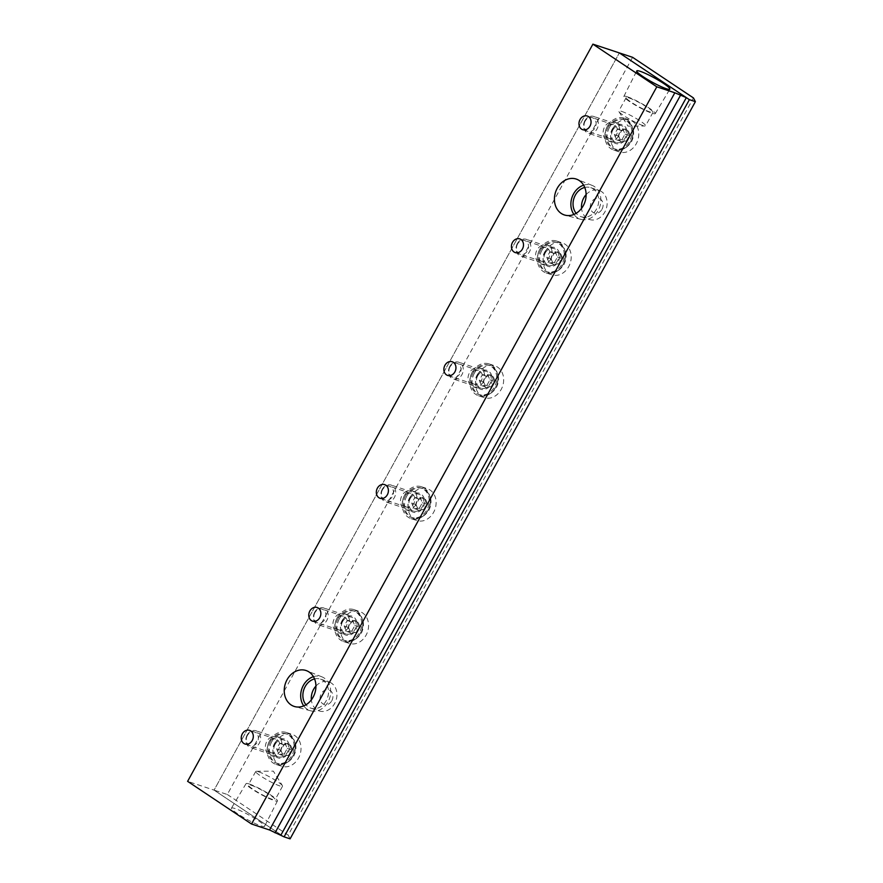 <?xml version="1.0" encoding="UTF-8"?>
<svg xmlns="http://www.w3.org/2000/svg" width="883" height="883" viewBox="0 0 883 883"><rect width="100%" height="100%" fill="white"/><g stroke="black" fill="none" stroke-linecap="round" stroke-linejoin="round"><path stroke-width="0.66" stroke-dasharray="4.42 3.31" d="M626.279 141.092L629.325 135.552L627.04 130.254L621.72 130.485L618.674 136.015L620.959 141.313L626.279 141.092L621.963 139.657L616.643 139.889L614.358 134.58L617.405 129.05L622.725 128.819L624.998 134.128L621.963 139.657M624.998 134.128L629.325 135.552M622.725 128.819L627.04 130.254M617.405 129.05L621.72 130.485M614.358 134.58L618.674 136.015M616.643 139.889L620.959 141.313M619.469 132.759A6.567 5.386 -71.7 0 0 623.541 142.24A6.567 5.386 -71.7 0 0 628.983 132.351A6.567 5.386 -71.7 0 0 619.469 132.759M609.469 127.395A15.441 12.649 -71.7 0 0 615.252 149.15A15.441 12.649 -71.7 0 0 618.862 149.68A15.441 12.649 -71.7 0 0 632.118 138.476A15.441 12.649 -71.7 0 0 628.188 121.578A15.441 12.649 -71.7 0 0 624.976 119.845A15.441 12.649 -71.7 0 0 609.469 127.395M608.277 126.997A15.441 12.649 -71.7 0 0 614.06 148.752A15.441 12.649 -71.7 0 0 630.926 138.079A15.441 12.649 -71.7 0 0 623.784 119.448A15.441 12.649 -71.7 0 0 608.277 126.997M612.835 130.033A8.83 7.241 -71.7 0 0 616.146 142.483A8.83 7.241 -71.7 0 0 625.793 136.379A8.83 7.241 -71.7 0 0 621.698 125.717A8.83 7.241 -71.7 0 0 612.835 130.033M584.855 120.761A8.83 7.241 -71.7 0 0 588.166 133.212A8.83 7.241 -71.7 0 0 597.813 127.108A8.83 7.241 -71.7 0 0 593.729 116.446A8.83 7.241 -71.7 0 0 584.855 120.761M585.098 121.214A7.207 5.905 -71.7 0 0 589.568 131.622A7.207 5.905 -71.7 0 0 595.528 120.761A7.207 5.905 -71.7 0 0 585.098 121.214M558.729 263.951L561.776 258.421L559.491 253.123L554.171 253.344L551.135 258.885L553.409 264.183L558.729 263.951L554.414 262.527L549.094 262.748L546.809 257.45L549.855 251.92L555.175 251.688L557.449 256.986L554.414 262.527M557.449 256.986L561.776 258.421M555.175 251.688L559.491 253.123M549.855 251.92L554.171 253.344M546.809 257.45L551.135 258.885M549.094 262.748L553.409 264.183M551.919 255.629A6.567 5.386 -71.7 0 0 556.003 265.11A6.567 5.386 -71.7 0 0 561.433 255.22A6.567 5.386 -71.7 0 0 551.919 255.629M541.919 250.253A15.441 12.649 -71.7 0 0 547.703 272.019A15.441 12.649 -71.7 0 0 551.323 272.549A15.441 12.649 -71.7 0 0 564.568 261.346A15.441 12.649 -71.7 0 0 560.639 244.448A15.441 12.649 -71.7 0 0 557.427 242.704A15.441 12.649 -71.7 0 0 541.919 250.253M540.727 249.867A15.441 12.649 -71.7 0 0 546.511 271.622A15.441 12.649 -71.7 0 0 563.376 260.949A15.441 12.649 -71.7 0 0 556.235 242.306A15.441 12.649 -71.7 0 0 540.727 249.867M545.286 252.902A8.83 7.241 -71.7 0 0 548.597 265.353A8.83 7.241 -71.7 0 0 558.244 259.249A8.83 7.241 -71.7 0 0 554.149 248.587A8.83 7.241 -71.7 0 0 545.286 252.902M517.317 243.631A8.83 7.241 -71.7 0 0 520.628 256.081A8.83 7.241 -71.7 0 0 530.275 249.966A8.83 7.241 -71.7 0 0 526.18 239.315A8.83 7.241 -71.7 0 0 517.317 243.631M517.548 244.083A7.207 5.905 -71.7 0 0 522.019 254.492A7.207 5.905 -71.7 0 0 527.99 243.631A7.207 5.905 -71.7 0 0 517.548 244.083M491.191 386.82L494.226 381.29L491.952 375.981L486.632 376.213L483.586 381.743L485.86 387.052L491.191 386.82L486.864 385.385L481.544 385.617L479.27 380.319L482.306 374.778L487.626 374.558L489.91 379.856L486.864 385.385M489.91 379.856L494.226 381.29M487.626 374.558L491.952 375.981M482.306 374.778L486.632 376.213M479.27 380.319L483.586 381.743M481.544 385.617L485.86 387.052M484.381 378.498A6.567 5.386 -71.7 0 0 488.454 387.979A6.567 5.386 -71.7 0 0 493.895 378.079A6.567 5.386 -71.7 0 0 484.381 378.498M474.381 373.123A15.441 12.649 -71.7 0 0 480.164 394.889A15.441 12.649 -71.7 0 0 483.774 395.407A15.441 12.649 -71.7 0 0 497.03 384.215A15.441 12.649 -71.7 0 0 493.089 367.306A15.441 12.649 -71.7 0 0 489.877 365.573A15.441 12.649 -71.7 0 0 474.381 373.123M473.189 372.725A15.441 12.649 -71.7 0 0 478.972 394.491A15.441 12.649 -71.7 0 0 495.838 383.818A15.441 12.649 -71.7 0 0 488.685 365.176A15.441 12.649 -71.7 0 0 473.189 372.725M477.736 375.772A8.83 7.241 -71.7 0 0 481.047 388.222A8.83 7.241 -71.7 0 0 490.694 382.107A8.83 7.241 -71.7 0 0 486.61 371.445A8.83 7.241 -71.7 0 0 477.736 375.772M449.767 366.5A8.83 7.241 -71.7 0 0 453.078 378.95A8.83 7.241 -71.7 0 0 462.725 372.836A8.83 7.241 -71.7 0 0 458.63 362.173A8.83 7.241 -71.7 0 0 449.767 366.5M449.999 366.953A7.207 5.905 -71.7 0 0 454.469 377.35A7.207 5.905 -71.7 0 0 460.44 366.5A7.207 5.905 -71.7 0 0 449.999 366.953M288.542 755.418L291.589 749.888L289.315 744.579L283.984 744.81L280.949 750.351L283.222 755.649L288.542 755.418L284.227 753.983L278.907 754.214L276.622 748.916L279.668 743.387L284.988 743.155L287.273 748.453L284.227 753.983M287.273 748.453L291.589 749.888M284.988 743.155L289.315 744.579M279.668 743.387L283.984 744.81M276.622 748.916L280.949 750.351M278.907 754.214L283.222 755.649M281.732 747.095A6.567 5.386 -71.7 0 0 285.816 756.576A6.567 5.386 -71.7 0 0 291.258 746.676A6.567 5.386 -71.7 0 0 281.732 747.095M271.732 741.72A15.441 12.649 -71.7 0 0 277.527 763.486A15.441 12.649 -71.7 0 0 281.136 764.016A15.441 12.649 -71.7 0 0 294.392 752.813A15.441 12.649 -71.7 0 0 290.452 735.914A15.441 12.649 -71.7 0 0 287.24 734.17A15.441 12.649 -71.7 0 0 271.732 741.72M270.54 741.323A15.441 12.649 -71.7 0 0 276.335 763.089A15.441 12.649 -71.7 0 0 293.2 752.415A15.441 12.649 -71.7 0 0 286.048 733.773A15.441 12.649 -71.7 0 0 270.54 741.323M275.099 744.369A8.83 7.241 -71.7 0 0 278.41 756.819A8.83 7.241 -71.7 0 0 288.057 750.705A8.83 7.241 -71.7 0 0 283.973 740.053A8.83 7.241 -71.7 0 0 275.099 744.369M247.13 735.097A8.83 7.241 -71.7 0 0 250.441 747.548A8.83 7.241 -71.7 0 0 260.088 741.433A8.83 7.241 -71.7 0 0 255.993 730.771A8.83 7.241 -71.7 0 0 247.13 735.097M247.361 735.55A7.207 5.905 -71.7 0 0 251.832 745.958A7.207 5.905 -71.7 0 0 257.803 735.097A7.207 5.905 -71.7 0 0 247.361 735.55M356.092 632.548L359.138 627.018L356.853 621.72L351.533 621.952L348.498 627.482L350.772 632.78L356.092 632.548L351.776 631.124L346.456 631.356L344.171 626.047L347.218 620.517L352.538 620.285L354.811 625.583L351.776 631.124M354.811 625.583L359.138 627.018M352.538 620.285L356.853 621.72M347.218 620.517L351.533 621.952M344.171 626.047L348.498 627.482M346.456 631.356L350.772 632.78M349.282 624.226A6.567 5.386 -71.7 0 0 353.355 633.707A6.567 5.386 -71.7 0 0 358.796 623.817A6.567 5.386 -71.7 0 0 349.282 624.226M339.282 618.862A15.441 12.649 -71.7 0 0 345.065 640.616A15.441 12.649 -71.7 0 0 348.686 641.146A15.441 12.649 -71.7 0 0 361.931 629.943A15.441 12.649 -71.7 0 0 358.001 613.045A15.441 12.649 -71.7 0 0 354.789 611.301A15.441 12.649 -71.7 0 0 339.282 618.862M338.09 618.464A15.441 12.649 -71.7 0 0 343.873 640.219A15.441 12.649 -71.7 0 0 360.739 629.546A15.441 12.649 -71.7 0 0 353.597 610.915A15.441 12.649 -71.7 0 0 338.09 618.464M342.648 621.5A8.83 7.241 -71.7 0 0 345.959 633.95A8.83 7.241 -71.7 0 0 355.606 627.846A8.83 7.241 -71.7 0 0 351.511 617.184A8.83 7.241 -71.7 0 0 342.648 621.5M314.679 612.228A8.83 7.241 -71.7 0 0 317.979 624.678A8.83 7.241 -71.7 0 0 327.637 618.575A8.83 7.241 -71.7 0 0 323.542 607.912A8.83 7.241 -71.7 0 0 314.679 612.228M314.911 612.681A7.207 5.905 -71.7 0 0 319.381 623.089A7.207 5.905 -71.7 0 0 325.352 612.228A7.207 5.905 -71.7 0 0 314.911 612.681M586.113 194.602A15.298 12.539 108.3 0 1 599.127 190.441A15.298 12.539 108.3 0 1 606.202 208.907A15.298 12.539 108.3 0 1 589.491 219.492A15.298 12.539 108.3 0 1 581.555 208.377M584.745 187.45A15.298 12.539 108.3 0 1 590.694 187.649A15.298 12.539 108.3 0 1 597.78 206.114A15.298 12.539 108.3 0 1 581.069 216.699A15.298 12.539 108.3 0 1 576.169 213.3M601.985 209.282A7.649 6.269 -71.7 0 0 600.374 199.117A7.649 6.269 -71.7 0 0 591.444 202.24A7.649 6.269 -71.7 0 0 593.056 212.417A7.649 6.269 -71.7 0 0 601.985 209.282M583.63 185.198A17.903 14.669 108.3 0 1 592.206 185.43A17.903 14.669 108.3 0 1 599.8 206.788A17.903 14.669 108.3 0 1 580.948 219.37A17.903 14.669 108.3 0 1 573.939 214.437M315.937 686.069A15.298 12.539 108.3 0 1 328.94 681.908A15.298 12.539 108.3 0 1 336.015 700.374A15.298 12.539 108.3 0 1 319.304 710.958A15.298 12.539 108.3 0 1 311.368 699.844M314.558 678.917A15.298 12.539 108.3 0 1 320.507 679.115A15.298 12.539 108.3 0 1 327.593 697.581A15.298 12.539 108.3 0 1 310.882 708.155A15.298 12.539 108.3 0 1 305.982 704.766M331.798 700.749A7.649 6.269 -71.7 0 0 330.187 690.572A7.649 6.269 -71.7 0 0 321.257 693.707A7.649 6.269 -71.7 0 0 322.869 703.872A7.649 6.269 -71.7 0 0 331.798 700.749M313.443 676.665A17.903 14.669 108.3 0 1 322.019 676.897A17.903 14.669 108.3 0 1 329.613 698.254A17.903 14.669 108.3 0 1 310.761 710.837A17.903 14.669 108.3 0 1 303.752 705.903M337.825 629.358A7.207 5.905 -71.7 0 0 339.006 629.932A7.207 5.905 -71.7 0 0 346.876 624.954A7.207 5.905 -71.7 0 0 343.542 616.246A7.207 5.905 -71.7 0 0 335.948 620.484A7.207 5.905 -71.7 0 0 337.825 629.358M249.392 784.049A17.903 2.263 -151.2 0 1 267.372 792.923A17.903 2.263 -151.2 0 1 277.428 800.903A17.903 2.263 -151.2 0 1 260.651 794.27A17.903 2.263 -151.2 0 1 246.048 783.651A17.903 2.263 -151.2 0 1 249.392 784.049M251.191 785.252A15.298 1.932 -151.2 0 1 266.578 792.846A15.298 1.932 -151.2 0 1 275.143 799.656A15.298 1.932 -151.2 0 1 260.805 793.983A15.298 1.932 -151.2 0 1 248.322 784.921A15.298 1.932 -151.2 0 1 251.191 785.252M258.587 771.797A15.298 1.932 -151.2 0 1 272.56 778.563A15.298 1.932 -151.2 0 1 282.417 785.649A15.298 1.932 -151.2 0 1 282.538 786.212A15.298 1.932 -151.2 0 1 279.679 785.881A15.298 1.932 -151.2 0 1 264.282 778.276A15.298 1.932 -151.2 0 1 255.728 771.466A15.298 1.932 -151.2 0 1 256.258 771.278A15.298 1.932 -151.2 0 1 258.587 771.797M234.988 808.53A18.907 2.384 28.8 0 0 231.456 808.111A18.907 2.384 28.8 0 0 246.876 819.325A18.907 2.384 28.8 0 0 264.591 826.333A18.907 2.384 28.8 0 0 253.973 817.901A18.907 2.384 28.8 0 0 234.988 808.53M472.924 383.63A7.207 5.905 -71.7 0 0 474.094 384.204A7.207 5.905 -71.7 0 0 481.963 379.215A7.207 5.905 -71.7 0 0 478.63 370.518A7.207 5.905 -71.7 0 0 471.047 374.756A7.207 5.905 -71.7 0 0 472.924 383.63M608.012 137.891A7.207 5.905 -71.7 0 0 609.193 138.465A7.207 5.905 -71.7 0 0 617.062 133.488A7.207 5.905 -71.7 0 0 613.729 124.79A7.207 5.905 -71.7 0 0 606.135 129.028A7.207 5.905 -71.7 0 0 608.012 137.891M540.462 260.761A7.207 5.905 -71.7 0 0 541.643 261.335A7.207 5.905 -71.7 0 0 549.513 256.346A7.207 5.905 -71.7 0 0 546.18 247.648A7.207 5.905 -71.7 0 0 538.586 251.887A7.207 5.905 -71.7 0 0 540.462 260.761M627.25 96.744A17.903 2.263 -151.2 0 1 645.285 105.651A17.903 2.263 -151.2 0 1 655.274 113.609A17.903 2.263 -151.2 0 1 638.497 106.953A17.903 2.263 -151.2 0 1 623.895 96.357A17.903 2.263 -151.2 0 1 627.25 96.744M629.038 97.936A15.298 1.932 -151.2 0 1 644.435 105.541A15.298 1.932 -151.2 0 1 653.001 112.351A15.298 1.932 -151.2 0 1 638.663 106.666A15.298 1.932 -151.2 0 1 626.179 97.605A15.298 1.932 -151.2 0 1 629.038 97.936M621.643 111.39A15.298 1.932 -151.2 0 1 637.04 118.995A15.298 1.932 -151.2 0 1 645.594 125.805A15.298 1.932 -151.2 0 1 645.065 125.993A15.298 1.932 -151.2 0 1 631.268 120.121A15.298 1.932 -151.2 0 1 618.906 111.611A15.298 1.932 -151.2 0 1 618.784 111.059A15.298 1.932 -151.2 0 1 621.643 111.39M270.275 752.228A7.207 5.905 -71.7 0 0 271.456 752.802A7.207 5.905 -71.7 0 0 279.326 747.813A7.207 5.905 -71.7 0 0 275.993 739.115A7.207 5.905 -71.7 0 0 268.41 743.354A7.207 5.905 -71.7 0 0 270.275 752.228M405.374 506.489A7.207 5.905 -71.7 0 0 406.544 507.063A7.207 5.905 -71.7 0 0 414.425 502.085A7.207 5.905 -71.7 0 0 411.081 493.387A7.207 5.905 -71.7 0 0 403.498 497.626A7.207 5.905 -71.7 0 0 405.374 506.489M632.581 57.307L227.306 794.501L214.072 790.119L281.059 834.832L214.072 790.119L619.347 52.914L214.072 790.119L187.615 781.345M423.641 509.69L426.677 504.149L424.403 498.851L419.083 499.083L416.036 504.612L418.321 509.921L423.641 509.69L419.315 508.255L413.995 508.487L411.721 503.178L414.756 497.648L420.087 497.416L422.361 502.725L419.315 508.255M422.361 502.725L426.677 504.149M420.087 497.416L424.403 498.851M414.756 497.648L419.083 499.083M411.721 503.178L416.036 504.612M413.995 508.487L418.321 509.921M416.831 501.356A6.567 5.386 -71.7 0 0 420.904 510.849A6.567 5.386 -71.7 0 0 426.346 500.948A6.567 5.386 -71.7 0 0 416.831 501.356M406.831 495.992A15.441 12.649 -71.7 0 0 412.615 517.747A15.441 12.649 -71.7 0 0 416.224 518.277A15.441 12.649 -71.7 0 0 429.48 507.074A15.441 12.649 -71.7 0 0 425.551 490.175A15.441 12.649 -71.7 0 0 422.328 488.442A15.441 12.649 -71.7 0 0 406.831 495.992M405.639 495.595A15.441 12.649 -71.7 0 0 411.423 517.361A15.441 12.649 -71.7 0 0 428.288 506.676A15.441 12.649 -71.7 0 0 421.136 488.045A15.441 12.649 -71.7 0 0 405.639 495.595M410.198 498.63A8.83 7.241 -71.7 0 0 413.498 511.08A8.83 7.241 -71.7 0 0 423.145 504.977A8.83 7.241 -71.7 0 0 419.061 494.314A8.83 7.241 -71.7 0 0 410.198 498.63M382.218 489.359A8.83 7.241 -71.7 0 0 385.529 501.809A8.83 7.241 -71.7 0 0 395.176 495.705A8.83 7.241 -71.7 0 0 391.092 485.043A8.83 7.241 -71.7 0 0 382.218 489.359M382.46 489.822A7.207 5.905 -71.7 0 0 386.931 500.219A7.207 5.905 -71.7 0 0 392.891 489.37A7.207 5.905 -71.7 0 0 382.46 489.822M348.145 627.681A9.967 8.168 108.3 0 1 338.134 632.548A9.967 8.168 108.3 0 1 334.403 618.508A9.967 8.168 108.3 0 1 344.403 613.63A9.967 8.168 108.3 0 1 348.145 627.681M341.864 620.981A9.967 8.168 108.3 0 1 351.875 616.113A9.967 8.168 108.3 0 1 356.478 628.133A9.967 8.168 108.3 0 1 345.595 635.02A9.967 8.168 108.3 0 1 341.864 620.981M337.163 617.846A16.788 13.753 108.3 0 1 354.017 609.634A16.788 13.753 108.3 0 1 361.787 629.888A16.788 13.753 108.3 0 1 343.454 641.5A16.788 13.753 108.3 0 1 337.163 617.846M342.935 619.756A16.788 13.753 -71.7 0 0 349.226 643.409A16.788 13.753 -71.7 0 0 367.56 631.809A16.788 13.753 -71.7 0 0 359.789 611.544A16.788 13.753 -71.7 0 0 342.935 619.756M483.233 381.942A9.967 8.168 108.3 0 1 473.233 386.82A9.967 8.168 108.3 0 1 469.491 372.769A9.967 8.168 108.3 0 1 479.502 367.902A9.967 8.168 108.3 0 1 483.233 381.942M476.963 375.253A9.967 8.168 108.3 0 1 486.963 370.374A9.967 8.168 108.3 0 1 491.577 382.405A9.967 8.168 108.3 0 1 480.694 389.293A9.967 8.168 108.3 0 1 476.963 375.253M472.262 372.107A16.788 13.753 108.3 0 1 489.105 363.906A16.788 13.753 108.3 0 1 496.875 384.16A16.788 13.753 108.3 0 1 478.542 395.761A16.788 13.753 108.3 0 1 472.262 372.107M478.034 374.028A16.788 13.753 -71.7 0 0 484.314 397.681A16.788 13.753 -71.7 0 0 502.648 386.07A16.788 13.753 -71.7 0 0 494.877 365.816A16.788 13.753 -71.7 0 0 478.034 374.028M618.321 136.214A9.967 8.168 108.3 0 1 608.321 141.081A9.967 8.168 108.3 0 1 604.59 127.042A9.967 8.168 108.3 0 1 614.59 122.174A9.967 8.168 108.3 0 1 618.321 136.214M612.051 129.514A9.967 8.168 108.3 0 1 622.051 124.646A9.967 8.168 108.3 0 1 626.665 136.666A9.967 8.168 108.3 0 1 615.782 143.554A9.967 8.168 108.3 0 1 612.051 129.514M607.349 126.379A16.788 13.753 108.3 0 1 624.204 118.167A16.788 13.753 108.3 0 1 631.974 138.432A16.788 13.753 108.3 0 1 613.641 150.033A16.788 13.753 108.3 0 1 607.349 126.379M613.122 128.289A16.788 13.753 -71.7 0 0 619.413 151.942A16.788 13.753 -71.7 0 0 637.747 140.342A16.788 13.753 -71.7 0 0 629.976 120.088A16.788 13.753 -71.7 0 0 613.122 128.289M550.782 259.083A9.967 8.168 108.3 0 1 540.771 263.951A9.967 8.168 108.3 0 1 537.041 249.911A9.967 8.168 108.3 0 1 547.041 245.032A9.967 8.168 108.3 0 1 550.782 259.083M544.502 252.383A9.967 8.168 108.3 0 1 554.513 247.505A9.967 8.168 108.3 0 1 559.127 259.536A9.967 8.168 108.3 0 1 548.244 266.423A9.967 8.168 108.3 0 1 544.502 252.383M539.8 249.249A16.788 13.753 108.3 0 1 556.654 241.037A16.788 13.753 108.3 0 1 564.425 261.291A16.788 13.753 108.3 0 1 546.091 272.902A16.788 13.753 108.3 0 1 539.8 249.249M545.573 251.158A16.788 13.753 -71.7 0 0 551.864 274.812A16.788 13.753 -71.7 0 0 570.197 263.211A16.788 13.753 -71.7 0 0 562.427 242.946A16.788 13.753 -71.7 0 0 545.573 251.158M280.595 750.539A9.967 8.168 108.3 0 1 270.584 755.418A9.967 8.168 108.3 0 1 266.854 741.378A9.967 8.168 108.3 0 1 276.865 736.499A9.967 8.168 108.3 0 1 280.595 750.539M274.315 743.85A9.967 8.168 108.3 0 1 284.326 738.972A9.967 8.168 108.3 0 1 288.94 751.003A9.967 8.168 108.3 0 1 278.057 757.89A9.967 8.168 108.3 0 1 274.315 743.85M269.624 740.716A16.788 13.753 108.3 0 1 286.467 732.504A16.788 13.753 108.3 0 1 294.238 752.758A16.788 13.753 108.3 0 1 275.904 764.369A16.788 13.753 108.3 0 1 269.624 740.716M275.386 742.625A16.788 13.753 -71.7 0 0 281.677 766.278A16.788 13.753 -71.7 0 0 300.01 754.667A16.788 13.753 -71.7 0 0 292.24 734.413A16.788 13.753 -71.7 0 0 275.386 742.625M415.683 504.811A9.967 8.168 108.3 0 1 405.683 509.679A9.967 8.168 108.3 0 1 401.953 495.639A9.967 8.168 108.3 0 1 411.953 490.771A9.967 8.168 108.3 0 1 415.683 504.811M409.414 498.111A9.967 8.168 108.3 0 1 419.414 493.244A9.967 8.168 108.3 0 1 424.028 505.264A9.967 8.168 108.3 0 1 413.145 512.162A9.967 8.168 108.3 0 1 409.414 498.111M404.712 494.977A16.788 13.753 108.3 0 1 421.566 486.765A16.788 13.753 108.3 0 1 429.337 507.03A16.788 13.753 108.3 0 1 411.003 518.63A16.788 13.753 108.3 0 1 404.712 494.977M410.485 496.886A16.788 13.753 -71.7 0 0 416.776 520.54A16.788 13.753 -71.7 0 0 435.098 508.939A16.788 13.753 -71.7 0 0 427.339 488.685A16.788 13.753 -71.7 0 0 410.485 496.886M290.099 838.85L288.178 835.13L693.453 97.936M227.306 794.501L288.178 835.13M618.862 149.68C623.53 149.823 627.758 147.141 631.544 141.644C635.23 133.841 634.104 127.152 628.177 121.578M624.976 119.845L623.784 119.448M615.252 149.15L614.06 148.752M621.698 125.717L593.729 116.446M616.146 142.483L588.166 133.212M551.323 272.549C555.992 272.692 560.219 270.01 564.005 264.503C567.681 256.71 566.555 250.021 560.639 244.436M557.427 242.704L556.235 242.306M547.703 272.019L546.511 271.622M554.149 248.587L526.18 239.315M548.597 265.353L520.628 256.081M483.774 395.407C488.442 395.551 492.67 392.88 496.456 387.372C500.131 379.58 499.005 372.891 493.089 367.306M489.877 365.573L488.685 365.176M480.164 394.889L478.972 394.491M486.61 371.445L458.63 362.173M481.047 388.222L453.078 378.95M281.136 764.016C285.805 764.148 290.032 761.477 293.818 755.969C297.494 748.177 296.368 741.488 290.452 735.903M287.24 734.17L286.048 733.773M277.527 763.486L276.335 763.089M283.973 740.053L255.993 730.771M278.41 756.819L250.441 747.548M348.675 641.146C353.343 641.29 357.571 638.608 361.357 633.111C365.043 625.307 363.917 618.619 358.001 613.034M354.789 611.301L353.597 610.915M345.065 640.616L343.873 640.219M351.511 617.184L323.542 607.912M345.959 633.95L317.979 624.678M581.069 216.699L589.491 219.492M590.694 187.649L599.127 190.441M592.206 185.43L576.93 179.315M580.948 219.37L565.054 215.154M310.882 708.155L319.304 710.958M320.507 679.115L328.94 681.908M322.019 676.897L306.754 670.782M310.761 710.837L294.867 706.621M312.549 621.168L339.006 629.932M317.085 607.482L343.542 616.246M282.538 786.212L275.143 799.656M255.728 771.466L248.322 784.921M256.258 771.278L273.355 771.157L282.417 785.649M277.428 800.903L264.591 826.333M246.048 783.651L231.456 808.111M447.648 375.43L474.094 384.204M452.184 361.743L478.63 370.518M582.736 129.702L609.193 138.465M587.272 116.015L613.729 124.79M515.186 252.571L541.643 261.335M519.723 238.885L546.18 247.648M626.179 97.605L618.784 111.059M653.001 112.351L645.594 125.805M618.906 111.611L627.968 126.103L645.065 125.993M655.274 113.609L669.866 89.15M623.895 96.357L636.731 70.938M245.01 744.027L271.456 752.802M249.547 730.351L275.993 739.115M380.098 498.299L406.544 507.063M384.635 484.612L411.081 493.387M416.224 518.277C420.893 518.42 425.12 515.738 428.906 510.242C432.582 502.449 431.467 495.76 425.54 490.175M422.328 488.442L421.136 488.045M412.615 517.747L411.423 517.361M419.061 494.314L391.092 485.043M413.498 511.08L385.529 501.809M338.134 632.548L345.595 635.02M344.403 613.63L351.875 616.113M343.454 641.5L349.226 643.409M354.017 609.634L359.789 611.544M473.233 386.82L480.694 389.293M479.502 367.902L486.963 370.374M478.542 395.761L484.314 397.681M489.105 363.906L494.877 365.816M608.321 141.081L615.782 143.554M614.59 122.174L622.051 124.646M613.641 150.033L619.413 151.942M624.204 118.167L629.976 120.088M540.771 263.951L548.244 266.423M547.041 245.032L554.513 247.505M546.091 272.902L551.864 274.812M556.654 241.037L562.427 242.946M270.584 755.418L278.057 757.89M276.865 736.499L284.326 738.972M275.904 764.369L281.677 766.278M286.467 732.504L292.24 734.413M405.683 509.679L413.145 512.162M411.953 490.771L419.414 493.244M411.003 518.63L416.776 520.54M421.566 486.765L427.339 488.685"/><path stroke-width="1.32" d="M581.555 208.377A15.298 12.539 108.3 0 1 583.762 197.924A15.298 12.539 108.3 0 1 586.113 194.602M576.169 213.3A15.298 12.539 108.3 0 1 575.33 195.132A15.298 12.539 108.3 0 1 584.745 187.45M573.939 214.437A17.903 14.669 108.3 0 1 573.542 193.929A17.903 14.669 108.3 0 1 583.63 185.198M557.228 188.3A18.907 15.486 108.3 0 1 576.93 179.315A18.907 15.486 108.3 0 1 584.965 201.865A18.907 15.486 108.3 0 1 565.054 215.154A18.907 15.486 108.3 0 1 557.228 188.3M311.368 699.844A15.298 12.539 108.3 0 1 313.575 689.391A15.298 12.539 108.3 0 1 315.937 686.069M305.982 704.766A15.298 12.539 108.3 0 1 305.154 686.599A15.298 12.539 108.3 0 1 314.558 678.917M303.752 705.903A17.903 14.669 108.3 0 1 303.355 685.396A17.903 14.669 108.3 0 1 313.443 676.665M287.041 679.755A18.907 15.486 108.3 0 1 306.754 670.782A18.907 15.486 108.3 0 1 314.778 693.332A18.907 15.486 108.3 0 1 294.867 706.621A18.907 15.486 108.3 0 1 287.041 679.755M656.809 86.81L592.901 44.15L187.615 781.345L251.534 824.016L269.547 829.987L284.094 836.863L689.38 99.658L619.347 52.914L686.334 97.627L674.833 92.781L656.809 86.81L251.534 824.016M318.266 608.056A7.207 5.905 108.3 0 1 320.143 616.93A7.207 5.905 108.3 0 1 312.549 621.168A7.207 5.905 108.3 0 1 311.379 620.594A7.207 5.905 108.3 0 1 309.503 611.72A7.207 5.905 108.3 0 1 317.085 607.482A7.207 5.905 108.3 0 1 318.266 608.056M453.354 362.328A7.207 5.905 108.3 0 1 455.231 371.191A7.207 5.905 108.3 0 1 447.648 375.43A7.207 5.905 108.3 0 1 446.467 374.856A7.207 5.905 108.3 0 1 444.591 365.992A7.207 5.905 108.3 0 1 452.184 361.743A7.207 5.905 108.3 0 1 453.354 362.328M588.453 116.589A7.207 5.905 108.3 0 1 590.33 125.463A7.207 5.905 108.3 0 1 582.736 129.702A7.207 5.905 108.3 0 1 581.555 129.128A7.207 5.905 108.3 0 1 579.69 120.254A7.207 5.905 108.3 0 1 587.272 116.015A7.207 5.905 108.3 0 1 588.453 116.589M520.904 239.459A7.207 5.905 108.3 0 1 522.78 248.333A7.207 5.905 108.3 0 1 515.186 252.571A7.207 5.905 108.3 0 1 514.016 251.986A7.207 5.905 108.3 0 1 512.14 243.123A7.207 5.905 108.3 0 1 519.723 238.885A7.207 5.905 108.3 0 1 520.904 239.459M250.717 730.925A7.207 5.905 108.3 0 1 252.593 739.788A7.207 5.905 108.3 0 1 245.01 744.027A7.207 5.905 108.3 0 1 243.829 743.453A7.207 5.905 108.3 0 1 241.953 734.59A7.207 5.905 108.3 0 1 249.547 730.351A7.207 5.905 108.3 0 1 250.717 730.925M385.816 485.186A7.207 5.905 108.3 0 1 387.681 494.061A7.207 5.905 108.3 0 1 380.098 498.299A7.207 5.905 108.3 0 1 378.917 497.725A7.207 5.905 108.3 0 1 377.052 488.851A7.207 5.905 108.3 0 1 384.635 484.612A7.207 5.905 108.3 0 1 385.816 485.186M640.263 71.335A18.907 2.384 -151.2 0 1 659.325 80.75A18.907 2.384 -151.2 0 1 669.866 89.15A18.907 2.384 -151.2 0 1 652.151 82.119A18.907 2.384 -151.2 0 1 636.731 70.938A18.907 2.384 -151.2 0 1 640.263 71.335M592.901 44.15L632.581 57.307L693.453 97.936L695.385 101.655L689.38 99.658M680.318 95.64L275.043 832.835M269.547 829.987L674.833 92.781M686.334 97.627L281.059 834.832M284.094 836.863L290.099 838.85L695.385 101.655"/></g></svg>
